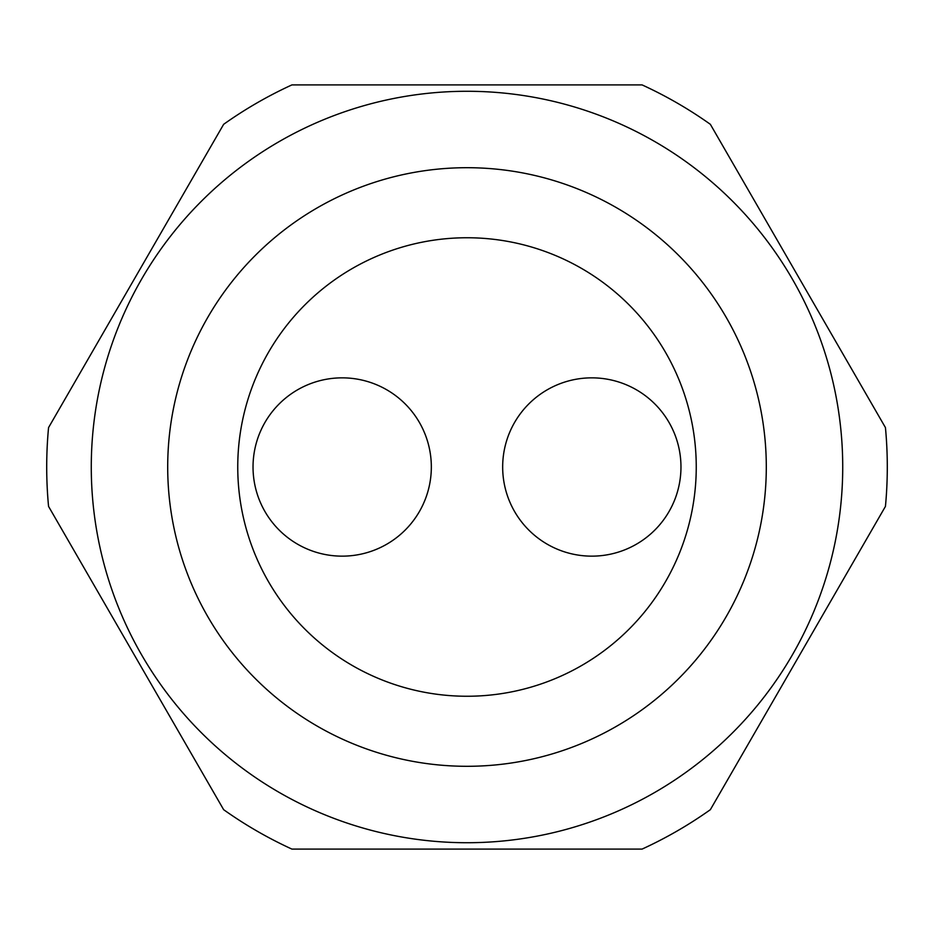 <?xml version="1.0" encoding="UTF-8"?>
<svg xmlns="http://www.w3.org/2000/svg" width="934" height="934" viewBox="0 0 934 934"><rect width="100%" height="100%" fill="white"/><g stroke="black" fill="none" stroke-linecap="round" stroke-linejoin="round"><path stroke-width="1.4" d="M502.667 467A89.15 89.15 0 0 0 591.817 556.15A89.15 89.15 0 0 0 680.968 467A89.15 89.15 0 0 0 591.817 377.85A89.15 89.15 0 0 0 502.667 467M253.032 467A89.15 89.15 0 0 0 342.183 556.15A89.15 89.15 0 0 0 431.333 467A89.15 89.15 0 0 0 342.183 377.85A89.15 89.15 0 0 0 253.032 467M48.556 506.403A420.3 420.3 0 0 1 48.556 427.597L223.646 124.315A420.3 420.3 0 0 1 291.898 84.912L642.102 84.912A420.3 420.3 0 0 1 710.354 124.315L885.444 427.597A420.3 420.3 0 0 1 885.444 506.403L710.354 809.685A420.3 420.3 0 0 1 642.102 849.088L291.898 849.088A420.3 420.3 0 0 1 223.646 809.685L48.556 506.403M237.75 467A229.25 229.25 0 0 0 467 696.25A229.25 229.25 0 0 0 696.25 467A229.25 229.25 0 0 0 467 237.75A229.25 229.25 0 0 0 237.75 467M91.275 467A375.725 375.725 0 0 1 467 91.275A375.725 375.725 0 0 1 842.725 467A375.725 375.725 0 0 1 467 842.725A375.725 375.725 0 0 1 91.275 467A375.725 375.725 0 0 0 467 842.725A375.725 375.725 0 0 0 842.725 467A375.725 375.725 0 0 1 467 842.725A375.725 375.725 0 0 1 91.275 467M179.912 733.937L157.986 695.958M766.3 467A299.3 299.3 0 0 0 467 167.7A299.3 299.3 0 0 0 167.7 467A299.3 299.3 0 0 0 467 766.3A299.3 299.3 0 0 0 766.3 467"/></g></svg>
